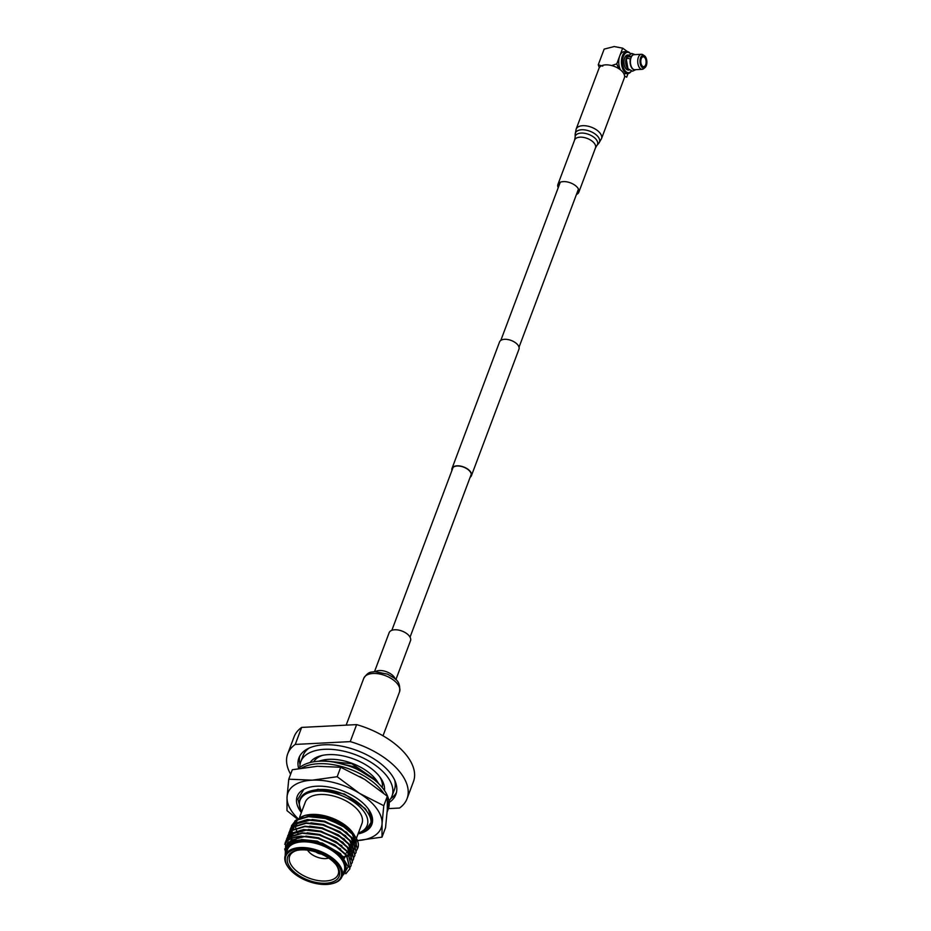 <?xml version="1.0" encoding="UTF-8"?>
<svg xmlns="http://www.w3.org/2000/svg" width="931" height="931" viewBox="0 0 931 931"><rect width="100%" height="100%" fill="white"/><g stroke="black" fill="none" stroke-linecap="round" stroke-linejoin="round"><path stroke-width="1.4" d="M452.129 469.922A10.043 5.318 20.6 0 1 452.303 468.572A10.043 5.318 20.6 0 1 460.298 466.222A10.043 5.318 20.6 0 1 470.155 471.668A10.043 5.318 20.6 0 1 471.098 475.636A10.043 5.318 20.6 0 1 470.33 476.765M451.931 470.458A10.357 5.493 20.6 0 1 452 468.456L499.551 341.945A10.357 5.493 20.6 0 1 507.802 339.524A10.357 5.493 20.6 0 1 517.973 345.145A10.357 5.493 20.6 0 1 518.951 349.241L471.4 475.753A10.357 5.493 20.6 0 1 470.132 477.3M452 468.456A10.357 5.493 20.6 0 1 460.251 466.035A10.357 5.493 20.6 0 1 470.423 471.656A10.357 5.493 20.6 0 1 471.4 475.753M315.935 852.016A5.982 3.165 -159.4 0 0 321.125 853.971A5.982 3.165 20.6 0 1 315.935 852.016M318.996 853.099A5.179 2.746 20.6 0 1 318.123 852.761M298.63 768.506A49.809 26.394 20.6 0 1 319.263 761.209A49.809 26.394 20.6 0 1 369.991 776.57A49.809 26.394 20.6 0 1 388.297 808.934L387.343 811.471A49.809 26.394 20.6 0 1 387.145 811.983M301.784 767.959A49.809 26.394 20.6 0 1 318.309 763.734A49.809 26.394 20.6 0 1 383.502 793.003M387.505 801.207A49.809 26.394 20.6 0 1 387.343 811.471M359.89 776.559L365.534 779.934M301.365 812.6A39.87 21.122 20.6 0 1 302.226 790.303A39.87 21.122 20.6 0 1 310.058 787.091A39.87 21.122 20.6 0 1 368.327 808.992A39.87 21.122 20.6 0 1 366.861 830.475A39.87 21.122 20.6 0 1 358.051 833.908M366.453 829.463L372.249 820.618L368.28 808.923M357.236 840.588A49.809 26.394 -159.4 0 0 374.914 835.491A49.809 26.394 -159.4 0 0 382.059 823.644L383.781 805.699L387.343 796.238L364.871 779.515L340.723 767.26L317.366 766.271L292.322 769.728L288.761 779.189L287.039 797.145L286.981 810.633L297.07 818.815M356.957 840.6L382.001 837.144L382.059 823.644A49.809 26.394 -159.4 0 0 359.634 793.433L337.173 776.722L340.723 767.26M382.001 837.144L385.55 827.682L387.284 809.726L387.343 796.238M383.781 805.699L359.634 793.433A49.809 26.394 -159.4 0 0 312.129 780.178L288.761 779.189M337.173 776.722L312.129 780.178A49.809 26.394 -159.4 0 0 287.039 797.145A49.809 26.394 -159.4 0 0 297.745 818.326M384.433 790.442A39.975 21.18 -159.4 0 0 367.221 765.701A39.975 21.18 -159.4 0 0 328.399 754.634A39.975 21.18 -159.4 0 0 310.151 762.524M388.96 800.858A48.738 25.824 -159.4 0 0 392.009 796.028L394.383 789.709A48.738 25.824 -159.4 0 0 394.686 780.166M392.009 796.028A48.738 25.824 -159.4 0 0 374.099 764.351A48.738 25.824 -159.4 0 0 324.454 749.315A48.738 25.824 -159.4 0 0 300.771 761.733A48.738 25.824 -159.4 0 0 299.887 767.377M309.197 748.047A48.738 25.824 -159.4 0 0 303.145 755.413L300.771 761.733M307.591 850.166A13.546 7.18 -159.4 0 0 308.045 850.853A13.546 7.18 -159.4 0 0 325.617 858.591A13.546 7.18 -159.4 0 0 327.84 858.289A13.546 7.18 -159.4 0 0 328.631 858.079A14.349 7.599 20.6 0 1 328.562 858.126A14.349 7.599 20.6 0 1 328.189 858.207M389.158 802.475A51.799 27.453 -159.4 0 0 395.873 794.457A51.799 27.453 -159.4 0 0 376.834 760.79A51.799 27.453 -159.4 0 0 324.069 744.812A51.799 27.453 -159.4 0 0 298.898 758.009A51.799 27.453 -159.4 0 0 298.665 768.459M299.747 756.158A51.799 27.453 -159.4 0 0 300.05 764.491M358.377 833.047A35.855 19.004 -159.4 0 0 360.856 807.91A35.855 19.004 -159.4 0 0 317.471 791.117A35.855 19.004 -159.4 0 0 301.691 811.739M301.679 811.785L299.712 807.235C297.652 797.145 303.529 791.303 317.32 789.709C348.415 786.078 386.353 820.141 364.568 830.789L358.284 833.082M303.867 789.325L297.885 799.205L301.19 811.308M325.803 883.24A27.488 14.57 20.6 0 1 291.706 869.473A27.488 14.57 20.6 0 1 296.547 850.492A27.488 14.57 20.6 0 1 301.062 849.887A27.488 14.57 20.6 0 1 336.731 865.597A27.488 14.57 20.6 0 1 325.803 883.24M297.292 850.329A25.893 13.721 -159.4 0 0 289.669 856.183A25.893 13.721 -159.4 0 0 299.177 873.022A25.893 13.721 -159.4 0 0 325.559 881.005A25.893 13.721 -159.4 0 0 338.151 874.407A25.893 13.721 -159.4 0 0 336.266 864.98M326.7 884.45A29.478 15.629 -159.4 0 0 331.541 883.798A29.478 15.629 -159.4 0 0 336.731 863.444A29.478 15.629 -159.4 0 0 300.166 848.676A29.478 15.629 -159.4 0 0 288.447 867.599A29.478 15.629 -159.4 0 0 326.7 884.45M288.238 867.308A30.281 16.048 20.6 0 1 288.016 867.005A30.281 16.048 20.6 0 1 285.328 855.275A30.281 16.048 20.6 0 1 300.038 847.559A30.281 16.048 20.6 0 1 330.889 856.904A30.281 16.048 20.6 0 1 342.014 876.583A30.281 16.048 20.6 0 1 332.274 883.635A30.281 16.048 20.6 0 1 331.901 883.717M342.399 875.571A31.712 16.805 -159.4 0 0 337.29 853.424A31.712 16.805 -159.4 0 0 301.539 840.996A31.712 16.805 -159.4 0 0 285.712 854.262M285.584 854.588L285.468 849.898C286.899 844.021 292.218 840.67 301.411 839.832L322.242 843.055L340.537 853.669L348.194 866.831L341.991 876.653M285.212 855.612L285.689 842.648A34.901 18.492 20.6 0 1 301.05 836.538A34.901 18.492 20.6 0 1 303.203 836.48L301.074 836.701L287.4 842.846L285.445 854.961M304.553 815.533L306.311 815.125A31.712 16.805 20.6 0 1 311.524 814.427A31.712 16.805 20.6 0 1 352.663 832.558L334.625 819.641L310.151 814.776L304.553 815.533L294.824 821.014M346.251 852.866L347.705 852.47M348.287 852.284L350.149 851.539M350.94 851.143L352.093 850.457M353.14 849.689L354.734 848.06M354.932 847.804L356.201 845.418M356.34 844.976L356.166 838.971M355.409 836.981L353.303 833.431M298.001 833.431A31.712 16.805 20.6 0 1 297.059 831.732M296.617 830.766A31.712 16.805 20.6 0 1 296.046 829.207M295.79 828.171A31.712 16.805 20.6 0 1 295.604 827.054M296.081 822.585A31.712 16.805 20.6 0 1 298.42 819.047M299.188 818.349A31.712 16.805 20.6 0 1 305.473 815.335M299.619 817.243L305.275 802.219A30.281 16.048 20.6 0 1 319.985 794.504A30.281 16.048 20.6 0 1 350.836 803.849A30.281 16.048 20.6 0 1 361.961 823.528L356.317 838.54M354.909 842.276L354.141 844.324A30.281 16.048 -159.4 0 0 354.676 841.845M354.699 841.193A30.281 16.048 -159.4 0 0 351.615 832.826M349.684 830.417A30.281 16.048 -159.4 0 0 312.164 815.3M342.014 876.583L344.156 870.892A30.281 16.048 -159.4 0 0 333.03 851.213A30.281 16.048 -159.4 0 0 302.179 841.868A30.281 16.048 -159.4 0 0 287.47 849.584L285.328 855.275M285.689 842.648C288.598 838.959 293.765 836.794 301.19 836.166L318.088 837.97L334.695 844.894L346.588 855.007L349.94 868.623M303.203 836.48L317.937 838.389L334.543 845.313L346.437 855.414L349.87 868.832L345.832 873.767M291.473 825.809L295.988 820.106L308.685 816.243C332.32 813.752 364.638 835.782 357.318 848.979L356.689 850.317M290.949 827.508L295.837 820.514L308.522 816.65L325.419 818.465L342.026 825.39L353.92 835.491L357.353 848.909M344.726 856.916A34.901 18.492 -159.4 0 0 346.53 856.555M347.519 856.299A34.901 18.492 -159.4 0 0 348.985 855.833M350.184 855.368A34.901 18.492 -159.4 0 0 350.871 855.065M356.724 850.119A34.901 18.492 -159.4 0 0 357.318 848.979M290.216 829.125L294.743 823.423L307.428 819.559L324.325 821.375L340.932 828.299L352.826 838.4L356.177 852.028M289.704 830.824L294.592 823.842L307.277 819.978L324.174 821.782L340.781 828.706L352.674 838.819L356.108 852.226L355.433 853.634M288.971 832.442L293.498 826.751L306.183 822.888L323.08 824.691L339.687 831.616L351.581 841.729L354.932 855.345M288.459 834.141L293.346 827.159L306.031 823.295L322.929 825.099L339.536 832.023L351.429 842.136L354.862 855.554L354.187 856.962M287.726 835.77L292.253 830.068L304.937 826.204L321.835 828.008L338.442 834.932L350.335 845.045L353.687 858.661M287.202 837.469L292.09 830.475L304.786 826.612L321.672 828.427L338.279 835.351L350.172 845.453L353.605 858.871L352.942 860.279M286.48 839.087L290.996 833.385L303.692 829.521L320.578 831.336L337.185 838.261L349.078 848.362L352.442 861.99M285.957 840.786L290.844 833.804L303.529 829.94L320.427 831.744L337.034 838.668L348.927 848.781L352.36 862.187L351.697 863.596M285.223 842.404L289.75 836.713L302.435 832.849L319.333 834.653L335.94 841.577L347.833 851.69L351.185 865.306M284.688 844.231L289.599 837.12L302.284 833.257L319.182 835.06L335.788 841.985L347.682 852.098L351.115 865.516L350.44 866.924M285.293 851.097L284.7 848.897M388.413 808.608L399.515 808.038A63.75 33.784 -159.4 0 0 407.056 798.67L413.445 781.656A63.75 33.784 -159.4 0 0 356.631 724.609L301.644 727.414A63.75 33.784 -159.4 0 0 294.103 736.793L287.714 753.807A63.75 33.784 -159.4 0 0 290.623 774.231M407.056 798.67A63.75 33.784 -159.4 0 0 350.242 741.623L356.631 724.609M301.644 727.414L295.255 744.428A63.75 33.784 -159.4 0 0 287.714 753.807M295.255 744.428L350.242 741.623M382.222 787.533A36.728 19.458 -159.4 0 0 379.662 776.687M322.801 755.309A36.728 19.458 -159.4 0 0 313.735 761.779M286.713 846.698L290.111 843.09L301.807 839.518L317.366 841.159L343.632 856.799L344.598 858.138M286.783 846.57L287.26 844.848L291.88 839.425M305.88 836.096L318.623 837.842L340.641 849.025M287.877 845.08L288.005 843.451M288.04 843.242L288.401 841.822M307.125 832.78L319.868 834.525L341.886 845.709M289.75 838.203L290.612 836.469M290.961 835.945L293.859 833.129L300.969 830.196M308.37 829.463L321.114 831.197L343.143 842.38M347.763 847.361L351.022 857.276M350.929 857.847L350.545 859.162M309.616 826.134L322.359 827.88L344.389 839.064M292.008 838.156L291.822 837.306M291.787 837.074L291.647 835.898M291.612 835.119L291.799 833.187M291.869 832.826L292.253 831.569M310.873 822.818L323.616 824.563L345.634 835.747M293.498 828.241L294.359 826.507M294.708 825.983L297.606 823.167L304.705 820.234M312.118 819.501L324.861 821.235L346.879 832.43M351.511 837.4L354.769 847.315M354.676 847.885L353.547 850.713M353.349 851.015L352.337 852.261M351.546 853.005L350.801 853.576M350.603 853.727L349.625 854.332M348.601 854.867L346.984 855.531M346.099 855.822L345.029 856.124M313.363 816.173L326.106 817.918L348.136 829.102M352.756 834.083L356.014 843.998M355.921 844.568L355.537 845.883M286.678 846.745L291.217 840.158L304.903 836.492M287.737 845.243L287.888 843.626M287.935 843.428L288.366 841.903M289.611 838.587L290.798 836.364M291.228 835.794L293.719 833.513L307.393 829.847M343.574 843.277L347.24 847.222L350.94 857.055M350.871 857.695L350.405 859.546M344.819 839.96L348.485 843.905L352.186 853.739M352.116 854.379L351.65 856.217M291.787 838.237L291.636 837.458M291.601 837.225L291.484 835.98M291.473 835.282L291.729 833.233M291.81 832.861L292.113 831.942M346.076 836.643L349.73 840.577L353.431 850.41M353.373 851.062L352.907 852.901M293.358 828.625L294.533 826.402M294.964 825.832L297.454 823.551L311.14 819.885M347.321 833.315L350.975 837.26L354.688 847.094M354.618 847.745L353.582 850.806M353.349 851.178L352.349 852.482M351.627 853.18L350.859 853.82M350.661 853.96L349.753 854.553M348.706 855.124L347.17 855.787M346.274 856.101L344.877 856.497M348.566 829.998L352.232 833.943L355.933 843.777M355.863 844.417L355.398 846.256M335.625 762.419L354.839 767.458L373.971 779.526M347.531 765.503L354.618 768.028L366.058 774.022M378.673 783.669L376.95 780.958L351.825 763.711L321.102 760.522L318.495 761.255M333.659 762.082L354.664 766.9L371.644 777.42M321.102 760.522L322.801 760.138A36.728 19.458 20.6 0 1 376.485 780.318A36.728 19.458 20.6 0 1 376.718 780.632M302.889 794.946L317.983 789.255L344.47 794.003L365.103 808.492L366.267 810.11M390.741 798.577A51.799 27.453 -159.4 0 0 396.443 792.514M631.486 56.675L628.658 55.732L627.226 56.675L631.66 53.428L635.082 54.615M631.334 56.465A7.529 4.05 -92.9 0 1 633.93 54.673M634.698 69.697A7.529 4.05 -92.9 0 1 631.928 68.172A7.529 4.05 -92.9 0 1 630.38 58.99L627.703 58.269L626.272 59.2A7.529 4.05 87.1 0 0 627.808 68.382M627.226 56.675L631.334 56.977M635.838 69.65L632.568 71.175L628.006 68.778L626.272 59.2M631.393 71.082A10.997 5.923 -92.9 0 1 627.913 73.526A10.997 5.923 -92.9 0 1 622.257 67.544A10.997 5.923 -92.9 0 1 622.408 55.872A10.997 5.923 -92.9 0 1 626.796 51.566A10.997 5.923 -92.9 0 1 630.496 53.637M626.796 51.566L624.107 51.694A10.997 5.923 87.1 0 0 619.72 56.011L622.664 48.168L614.192 46.55L604.161 49.11L598.261 64.798L599.331 67.649M631.323 71.059A10.194 5.493 -92.9 0 1 624.236 69.429A10.194 5.493 -92.9 0 1 623.433 56.325A10.194 5.493 -92.9 0 1 630.427 53.661M629.158 69.988L628.402 70.023A7.529 4.05 -92.9 0 1 624.538 65.938A7.529 4.05 -92.9 0 1 624.631 57.943A7.529 4.05 -92.9 0 1 627.634 54.987L628.39 54.952M628.576 69.453A7.529 4.05 -92.9 0 1 626.365 57.85A7.529 4.05 -92.9 0 1 627.866 55.546M626.633 58.595A6.738 3.619 -92.9 0 1 626.726 58.339A6.738 3.619 -92.9 0 1 627.436 56.966M645.008 67.591L643.624 68.719A7.529 4.05 -92.9 0 1 642.157 69.325L634.837 69.697A7.529 4.05 -92.9 0 1 630.962 65.601A7.529 4.05 -92.9 0 1 631.067 57.617A7.529 4.05 -92.9 0 1 634.069 54.661L641.389 54.289A7.529 4.05 -92.9 0 1 642.914 54.743L644.403 55.732A6.389 3.433 -92.9 0 1 646.312 65.601A6.389 3.433 -92.9 0 1 645.008 67.591A6.389 3.433 -92.9 0 1 640.865 65.647A6.389 3.433 -92.9 0 1 640.563 57.85A6.389 3.433 -92.9 0 1 644.403 55.732M642.157 69.325A7.529 4.05 -92.9 0 1 638.294 65.228A7.529 4.05 -92.9 0 1 638.387 57.233A7.529 4.05 -92.9 0 1 641.389 54.289M641.971 65.647A4.946 2.665 -92.9 0 1 640.854 60.201A4.946 2.665 -92.9 0 1 643.193 56.791A4.946 2.665 -92.9 0 1 644.915 57.803A4.946 2.665 -92.9 0 1 646.033 63.238A4.946 2.665 -92.9 0 1 643.693 66.66A4.946 2.665 -92.9 0 1 641.971 65.647M602.764 66.148L598.261 64.798M628.053 73.514L626.668 77.192L624.596 76.028M618.615 68.545L616.776 63.855L611.667 65.554M616.776 63.855L619.72 56.011A10.997 5.923 87.1 0 0 620.418 69.813M623.654 73.351A10.997 5.923 87.1 0 0 625.236 73.665L627.913 73.526M622.664 48.168L627.447 51.589M599.005 68.312A13.546 7.18 20.6 0 1 611.911 65.624A13.546 7.18 20.6 0 1 624.364 77.855L601.496 138.672A13.546 7.18 20.6 0 0 589.044 126.453A13.546 7.18 20.6 0 0 576.138 129.141L599.005 68.312M558.228 187.678A11.16 5.912 20.6 0 1 557.902 184.454A11.16 5.912 20.6 0 1 568.538 182.232A11.16 5.912 20.6 0 1 578.791 192.31A11.16 5.912 20.6 0 1 576.429 194.509M395.873 679.665L410.513 640.703A11.405 6.04 -159.4 0 0 403.076 631.497A11.405 6.04 -159.4 0 0 389.158 632.684L374.518 671.635M578.791 192.31L595.491 147.854A11.16 5.912 -159.4 0 0 585.238 137.788A11.16 5.912 -159.4 0 0 574.613 139.999L575.137 137.276A11.835 6.273 20.6 0 1 586.635 133.738A11.835 6.273 20.6 0 1 596.899 145.457L598.808 143.223A12.859 6.82 -159.4 0 0 587.659 130.491A12.859 6.82 -159.4 0 0 575.16 134.343L576.138 129.141M395.186 678.99A11.405 6.04 -159.4 0 0 387.762 672.263A11.405 6.04 -159.4 0 0 375.472 671.588M387.087 676.36A19.12 10.136 -159.4 0 0 363.742 678.35C368.827 670.623 371.655 672.485 374.751 671.612L387.657 674.172C394.104 678.362 400.889 679.677 399.55 691.814A19.12 10.136 -159.4 0 0 387.087 676.36M519.021 347.24L578.465 189.086M410.047 637.153L471.272 474.275M391.846 630.31L453.071 467.432M500.82 340.397L560.264 182.243M327.84 858.289L328.562 858.126M296.628 837.656L295.43 840.856M331.541 883.798L332.274 883.635M355.898 839.646L355.06 841.868M288.447 867.599L288.016 867.005M376.485 780.318L376.95 780.958M308.045 850.853L307.602 850.247M640.772 61.097L640.854 62.61M575.137 137.276L575.16 134.343M595.491 147.854L596.899 145.457M557.902 184.454L574.613 139.999M598.808 143.223L601.496 138.672M363.742 678.35L346.157 725.144M399.55 691.814L383.013 735.781"/></g></svg>
